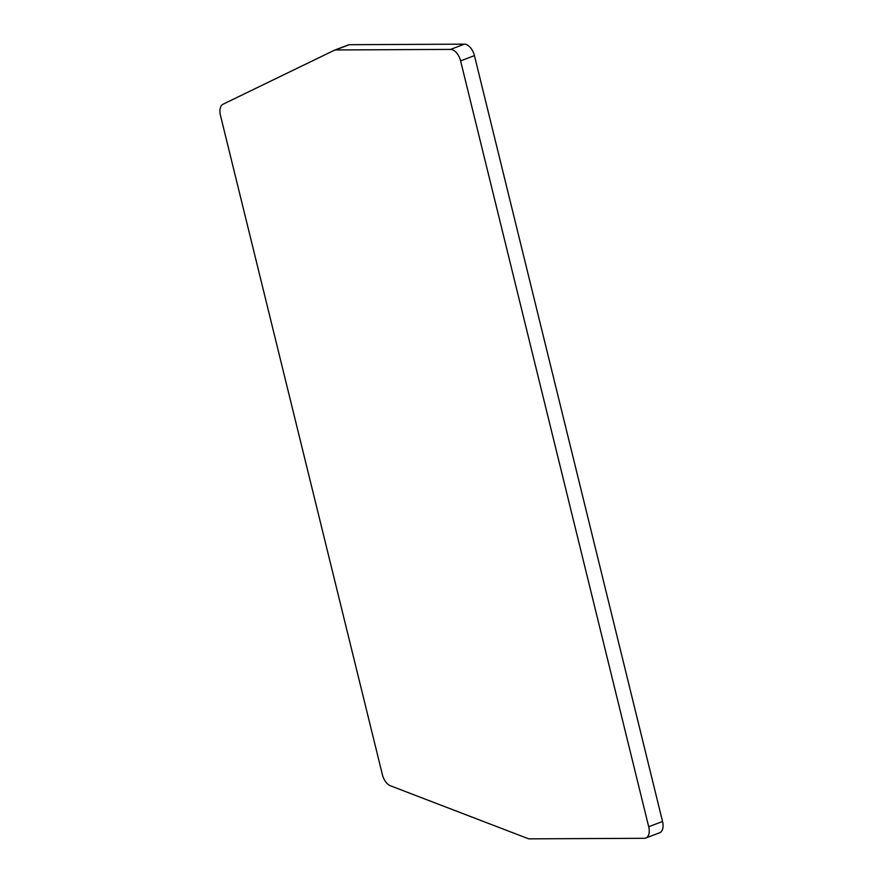 <?xml version="1.0" encoding="UTF-8"?>
<svg xmlns="http://www.w3.org/2000/svg" width="883" height="883" viewBox="0 0 883 883"><rect width="100%" height="100%" fill="white"/><g stroke="black" fill="none" stroke-linecap="round" stroke-linejoin="round"><path stroke-width="1.32" d="M645.782 838.033A12.042 6.887 -110.8 0 0 648.707 826.742L460.595 60.883A12.042 6.887 -110.8 0 0 450.573 49.404L335.441 49.956A6.015 3.444 -110.8 0 0 334.712 50.088A6.015 3.444 -110.8 0 0 334.558 50.154L223.046 104.216A12.042 6.887 -110.8 0 0 220.452 115.364L382.394 774.689A12.042 6.887 -110.8 0 0 390.463 785.793L528.233 838.662A6.015 3.444 -110.8 0 0 529.204 838.85L644.347 838.298A12.042 6.887 -110.8 0 0 645.782 838.033L659.634 832.779A12.042 6.887 -110.8 0 0 662.548 821.488L474.436 55.629A12.042 6.887 -110.8 0 0 464.414 44.15L349.282 44.702A6.015 3.444 -110.8 0 0 348.553 44.834A6.015 3.444 -110.8 0 0 348.399 44.901L334.878 50.033M662.548 821.488L648.707 826.742M474.436 55.629L460.595 60.883M464.414 44.15L450.573 49.404M349.282 44.702L335.441 49.956M348.553 44.834L334.712 50.088"/></g></svg>
